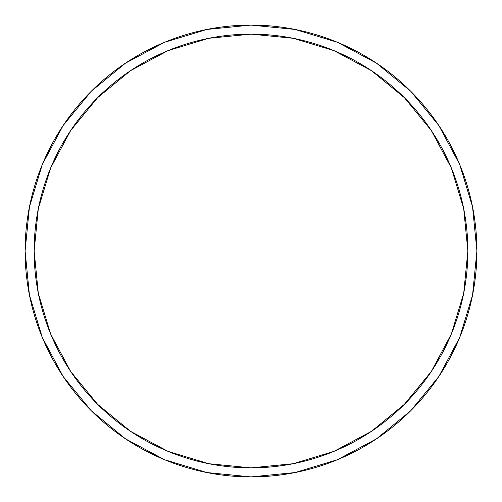 <?xml version="1.0" encoding="UTF-8"?>
<svg xmlns="http://www.w3.org/2000/svg" width="502" height="502" viewBox="0 0 502 502"><rect width="100%" height="100%" fill="white"/><g stroke="black" fill="none" stroke-linecap="round" stroke-linejoin="round"><path stroke-width="0.75" d="M25.1 251A225.9 225.9 0 0 0 251 476.9A225.9 225.9 0 0 0 476.9 251L467.864 251A216.864 216.864 0 0 1 251 467.864A216.864 216.864 0 0 1 34.136 251L38.303 293.306L50.646 333.993L70.682 371.486L97.652 404.348L130.514 431.318L168.007 451.354L208.694 463.697L251 467.864L293.306 463.697L333.993 451.354L371.486 431.318L404.348 404.348L431.318 371.486L451.354 333.993L463.697 293.306L467.864 251L463.697 208.694L451.354 168.007L431.318 130.514L404.348 97.652L371.486 70.682L333.993 50.646L293.306 38.303L251 34.136L208.694 38.303L168.007 50.646L130.514 70.682L97.652 97.652L70.682 130.514L50.646 168.007L38.303 208.694L34.136 251L25.1 251L34.136 251A216.864 216.864 0 0 1 251 34.136A216.864 216.864 0 0 1 467.864 251L476.9 251A225.9 225.9 0 0 0 251 25.1A225.9 225.9 0 0 0 25.1 251A225.9 225.9 0 0 1 251 25.1A225.9 225.9 0 0 1 476.9 251A225.9 225.9 0 0 1 251 476.9A225.9 225.9 0 0 1 25.1 251L29.442 206.931L42.294 164.549L63.126 125.556M63.17 125.494L91.264 91.264L125.437 63.214M125.494 63.17L164.549 42.294L206.931 29.442L250.925 25.1M251 25.1L295.069 29.442L337.451 42.294L376.444 63.126M376.506 63.17L410.736 91.264L438.786 125.437M438.83 125.494L459.706 164.549L472.558 206.931L476.9 250.925M476.9 251L472.558 295.069L459.706 337.451L438.873 376.444M438.83 376.506L410.736 410.736L376.563 438.786M376.506 438.83L337.451 459.706L295.069 472.558L251.075 476.9M251 476.9L206.931 472.558L164.549 459.706L125.556 438.873M125.494 438.83L91.264 410.736L63.214 376.563M63.17 376.506L42.294 337.451L29.442 295.069L25.1 251.075"/></g></svg>
